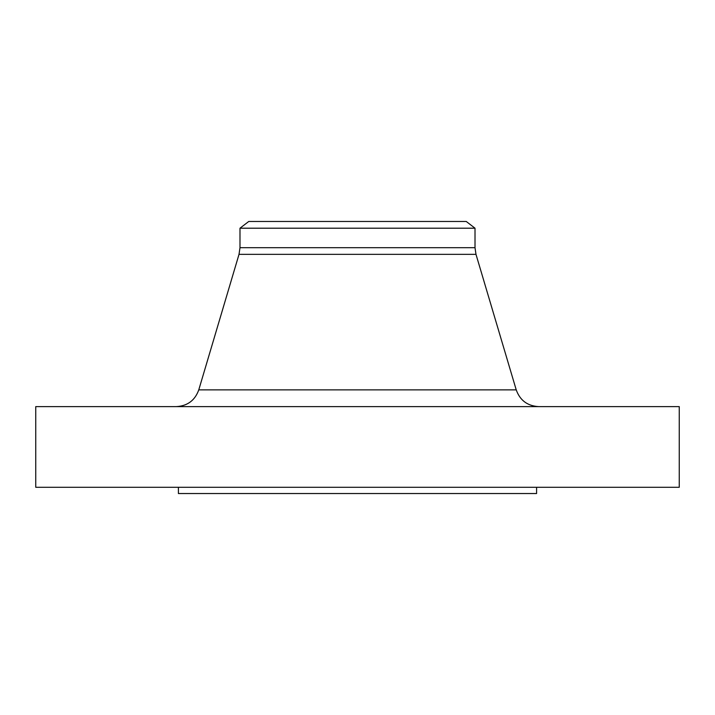 <?xml version="1.0" encoding="UTF-8"?>
<svg xmlns="http://www.w3.org/2000/svg" width="715" height="715" viewBox="0 0 715 715"><rect width="100%" height="100%" fill="white"/><g stroke="black" fill="none" stroke-linecap="round" stroke-linejoin="round"><path stroke-width="1.07" d="M357.5 487.29L679.25 487.29L679.25 406.612L35.75 406.612L35.75 487.29L357.5 487.29M357.5 228.201L475.01 228.201L475.01 247.694L239.99 247.694L239.99 228.201L357.5 228.201M239.99 228.201L248.757 221.471L466.243 221.471L475.01 228.201M178.401 487.29L178.401 493.529L536.599 493.529L536.599 487.29M516.23 389.881L475.984 254.343L239.016 254.343L198.77 389.881L516.23 389.881C520.02 400.391 527.491 405.968 538.654 406.612M198.77 389.881C194.981 400.391 187.509 405.968 176.346 406.612M239.016 254.343L239.99 247.694M475.984 254.343L475.01 247.694"/></g></svg>
